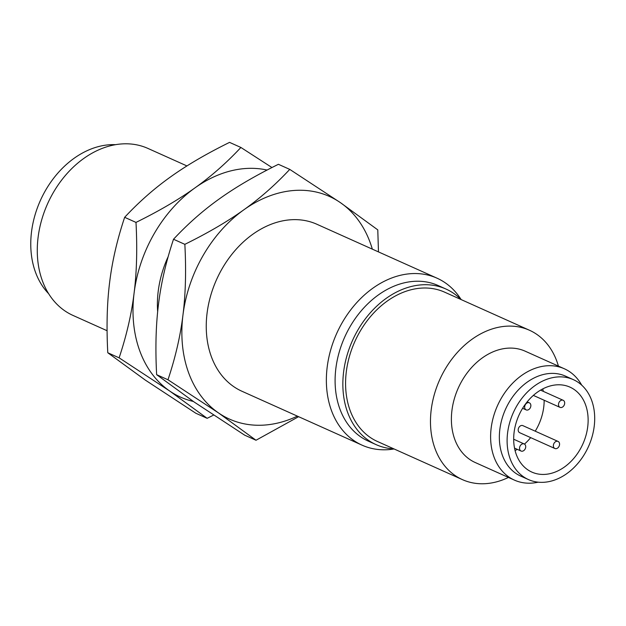 <?xml version="1.0" encoding="UTF-8"?>
<svg xmlns="http://www.w3.org/2000/svg" width="626" height="626" viewBox="0 0 626 626"><rect width="100%" height="100%" fill="white"/><g stroke="black" fill="none" stroke-linecap="round" stroke-linejoin="round"><path stroke-width="0.94" d="M558.306 447.433A3.873 2.919 -65.8 0 1 554.879 448.498A3.873 2.919 -65.8 0 1 554.628 442.488A3.873 2.919 -65.8 0 1 558.056 441.424A3.873 2.919 -65.8 0 1 558.306 447.433M564.081 401.031A3.873 2.919 -65.8 0 1 563.885 405.695A3.873 2.919 -65.8 0 1 560.004 407.362A3.873 2.919 -65.8 0 1 559.096 406.618A3.873 2.919 -65.8 0 1 559.292 401.955A3.873 2.919 -65.8 0 1 563.173 400.288A3.873 2.919 -65.8 0 1 564.081 401.031M525.918 403.887A3.873 2.919 -65.8 0 1 529.346 402.823A3.873 2.919 -65.8 0 1 529.596 408.833A3.873 2.919 -65.8 0 1 526.169 409.897A3.873 2.919 -65.8 0 1 525.918 403.887M520.136 450.29A3.873 2.919 -65.8 0 1 520.339 445.626A3.873 2.919 -65.8 0 1 524.22 443.959A3.873 2.919 -65.8 0 1 525.128 444.703A3.873 2.919 -65.8 0 1 524.924 449.366A3.873 2.919 -65.8 0 1 521.043 451.033A3.873 2.919 -65.8 0 1 520.136 450.29M554.879 448.498L519.697 432.707A3.873 2.919 -65.8 0 1 519.447 426.697A3.873 2.919 -65.8 0 1 522.874 425.641L558.056 441.424M515.073 450.579A46.559 35.048 114.2 0 0 517.295 449.351M524.471 444.092A46.559 35.048 114.2 0 0 530.668 437.629M535.23 431.181A46.559 35.048 114.2 0 0 544.158 400.249M543.313 391.375A46.559 35.048 114.2 0 0 542.758 388.902M545.332 474.359A46.559 35.048 -65.8 0 1 531.842 472.082A46.559 35.048 -65.8 0 1 515.863 423.7A46.559 35.048 -65.8 0 1 556.483 384.857A46.559 35.048 -65.8 0 1 569.973 387.134A46.559 35.048 -65.8 0 1 585.952 435.516A46.559 35.048 -65.8 0 1 545.332 474.359M544.346 482.255A54.775 41.23 -65.8 0 1 528.477 479.579A54.775 41.23 -65.8 0 1 509.674 422.66A54.775 41.23 -65.8 0 1 557.461 376.962A54.775 41.23 -65.8 0 1 573.338 379.638A54.775 41.23 -65.8 0 1 592.133 436.557A54.775 41.23 -65.8 0 1 544.346 482.255M573.338 379.638L565.575 376.156A54.775 41.23 114.2 0 0 549.706 373.479A54.775 41.23 114.2 0 0 501.919 419.177A54.775 41.23 114.2 0 0 520.722 476.096L528.477 479.579M538.188 482.177A61.012 45.925 -65.8 0 1 532.1 483.092A61.012 45.925 -65.8 0 1 514.415 480.111A61.012 45.925 -65.8 0 1 493.476 416.705A61.012 45.925 -65.8 0 1 546.709 365.803A61.012 45.925 -65.8 0 1 564.386 368.784A61.012 45.925 -65.8 0 1 581.726 385.17M564.386 368.784L525.159 351.178A61.012 45.925 114.2 0 0 507.475 348.197A61.012 45.925 114.2 0 0 454.249 399.098A61.012 45.925 114.2 0 0 475.189 462.504L514.415 480.111M48.648 293.704A85.285 64.196 -65.8 0 1 38.789 204.209A85.285 64.196 -65.8 0 1 109.159 144.786A85.285 64.196 -65.8 0 1 115.536 144.676M186.939 165.937L147.932 148.425A91.521 68.891 114.2 0 0 121.413 143.957A91.521 68.891 114.2 0 0 41.566 220.313A91.521 68.891 114.2 0 0 72.976 315.418L107.085 330.724M508.445 477.427A81.873 61.63 -65.8 0 1 486.136 483.624A81.873 61.63 -65.8 0 1 462.411 479.626A81.873 61.63 -65.8 0 1 434.311 394.552A81.873 61.63 -65.8 0 1 505.738 326.248A81.873 61.63 -65.8 0 1 529.463 330.246A81.873 61.63 -65.8 0 1 558.408 366.1M462.411 479.626L377.517 441.526A81.873 61.63 -65.8 0 1 349.418 356.444A81.873 61.63 -65.8 0 1 420.844 288.148A81.873 61.63 -65.8 0 1 444.57 292.139L529.463 330.246M393.918 448.889A85.285 64.196 -65.8 0 1 376.124 444.64A85.285 64.196 -65.8 0 1 346.851 356.014A85.285 64.196 -65.8 0 1 421.251 284.869A85.285 64.196 -65.8 0 1 445.962 289.032A85.285 64.196 -65.8 0 1 460.963 299.502M145.248 380.052L195.813 413.238L207.151 418.325L169.685 391.015L119.12 357.837L107.782 352.751L145.248 380.052M124.652 217.316L135.991 222.41C159.168 210.978 178.833 199.467 194.983 187.87C211.236 176.321 226.534 162.846 240.893 147.462L229.554 142.376C206.377 153.8 186.712 165.311 170.554 176.908C154.309 188.457 139.003 201.932 124.652 217.316C117.219 239.562 112.226 261.159 109.667 282.099C107.015 302.992 106.389 326.545 107.782 352.751M445.962 289.032L438.208 285.55A85.285 64.196 114.2 0 0 413.496 281.387A85.285 64.196 114.2 0 0 339.096 352.532A85.285 64.196 114.2 0 0 368.362 441.158L376.124 444.64M240.893 147.462L271.966 167.541M213.599 415.085L207.151 418.325M119.12 357.837C126.546 335.591 131.538 314.002 134.097 293.062C136.75 272.161 137.384 248.616 135.991 222.41M394.106 448.967A91.521 68.891 -65.8 0 1 388.582 449.64A91.521 68.891 -65.8 0 1 362.063 445.164A91.521 68.891 -65.8 0 1 330.653 350.059A91.521 68.891 -65.8 0 1 410.5 273.703A91.521 68.891 -65.8 0 1 437.018 278.179A91.521 68.891 -65.8 0 1 461.151 299.588M267.083 170.053A122.023 91.85 114.2 0 0 245.173 168.543A122.023 91.85 114.2 0 0 194.983 187.87A122.023 91.85 114.2 0 0 134.097 293.062A122.023 91.85 114.2 0 0 169.685 391.015A122.023 91.85 114.2 0 0 193.332 401.446M243.843 209.804C260.095 198.246 275.393 184.78 289.752 169.388L340.309 202.574A122.023 91.85 114.2 0 0 294.032 190.476A122.023 91.85 114.2 0 0 243.843 209.804A122.023 91.85 114.2 0 0 182.964 314.988C185.609 294.095 186.243 270.542 184.85 244.336C208.028 232.911 227.692 221.401 243.843 209.804M362.063 445.164L241.949 391.258A91.521 68.891 -65.8 0 1 210.539 296.153A91.521 68.891 -65.8 0 1 290.386 219.796A91.521 68.891 -65.8 0 1 316.905 224.264L437.018 278.179M372.329 249.14A122.023 91.85 114.2 0 0 340.309 202.574L377.783 229.875L378.472 251.902M289.752 169.388L278.413 164.302C255.236 175.726 235.572 187.244 219.413 198.833C203.168 210.391 187.863 223.858 173.512 239.249C166.086 261.496 161.085 283.085 158.527 304.025C155.882 324.917 155.248 348.471 156.641 374.677L194.115 401.986L244.672 435.164L256.011 440.25L218.544 412.949A122.023 91.85 114.2 0 0 264.814 425.046A122.023 91.85 114.2 0 0 297.381 416.133M157.666 311.732A91.521 68.891 -65.8 0 1 168.183 256.59M184.85 244.336L173.512 239.249M182.964 314.988A122.023 91.85 114.2 0 0 218.544 412.949L167.979 379.771C175.405 357.524 180.405 335.927 182.964 314.988M298.618 416.689L256.011 440.25M167.979 379.771L156.641 374.677M563.173 400.288L540.543 390.131M560.004 407.362L533.352 395.397M526.169 409.897L522.608 408.301M529.346 402.823L527.17 401.853M521.043 451.033L514.525 448.106M524.22 443.959L513.68 439.233"/></g></svg>

